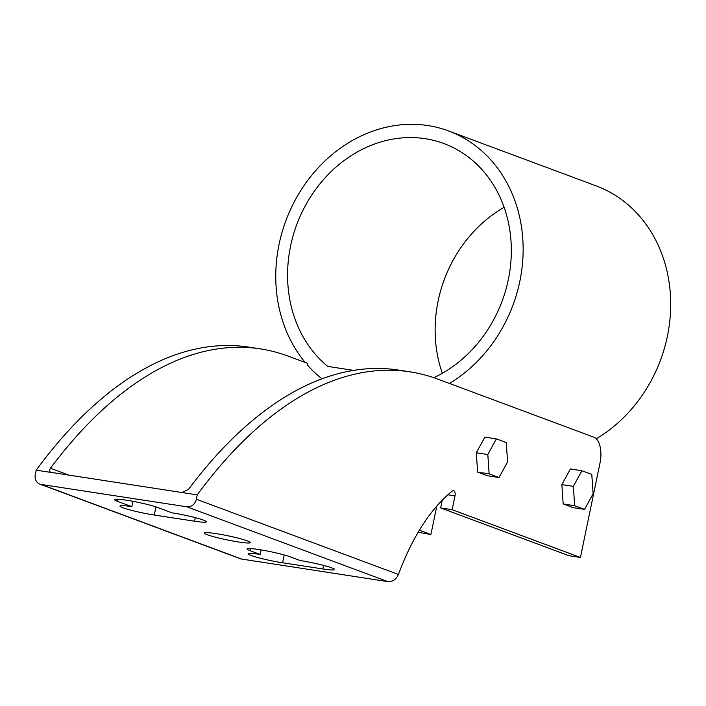 <?xml version="1.0" encoding="UTF-8"?>
<svg xmlns="http://www.w3.org/2000/svg" width="706" height="706" viewBox="0 0 706 706"><rect width="100%" height="100%" fill="white"/><g stroke="black" fill="none" stroke-linecap="round" stroke-linejoin="round"><path stroke-width="1.06" d="M580.438 557.458L452.131 509.697L440.632 507.932L568.93 555.693L580.438 557.458L599.994 463.021A22.415 11.234 98.7 0 0 593.825 437.182L437.72 379.078A551.924 276.602 98.7 0 0 409.965 371.841A551.924 276.602 98.7 0 0 197.239 494.862L181.901 492.514L188.467 489.408A551.924 276.602 98.7 0 1 398.466 370.076L409.965 371.841M449.448 383.446A140.75 121.15 -69.6 0 0 523.146 248.724A140.75 121.15 -69.6 0 0 448.548 130.937A140.75 121.15 -69.6 0 0 300.024 191.732A140.75 121.15 -69.6 0 0 305.204 362.46M260.435 348.888A551.924 276.602 98.7 0 0 50.444 468.228C49.041 470.655 49.411 472.085 51.538 472.508L36.209 470.152A551.924 276.602 98.7 0 1 248.936 347.123L260.435 348.888A551.924 276.602 98.7 0 1 288.189 356.133L307.437 363.29L307.145 364.728A140.75 121.15 -69.6 0 0 322.007 378.831M596.279 438.797A140.75 121.15 -69.6 0 0 670.7 304.092A140.75 121.15 -69.6 0 0 596.102 185.854L448.548 130.937M353.653 370.385L327.743 366.414A127.301 109.571 110.4 0 1 304.18 207.917A127.301 109.571 110.4 0 1 443.853 143.539A127.301 109.571 110.4 0 1 511.206 256.534A127.301 109.571 110.4 0 1 433.855 377.701M442.335 373.289A127.301 109.571 110.4 0 1 504.119 207.317M418.164 532.28L430.907 534.504L419.399 530.224M430.907 534.504L436.793 506.087M50.911 472.349L181.901 492.514M36.209 470.152L35.3 474.529A8.966 7.713 -69.6 0 0 39.845 484.104A8.966 7.713 -69.6 0 0 41.16 484.448L186.852 506.802A8.966 7.713 -69.6 0 0 196.33 499.239L197.239 494.862M452.131 509.697L454.991 495.877A4.483 2.25 -81.3 0 0 453.534 490.652A4.483 2.25 -81.3 0 0 452.396 491.014A179.298 89.856 98.7 0 0 398.458 574.472C396.26 579.405 392.73 581.797 387.868 581.629L240.87 558.931L39.845 484.104M440.632 507.932L442.23 500.21M581.912 470.725L570.413 468.96L561.852 484.616L563.167 503.934L573.043 507.614L584.55 509.379L593.102 493.732L591.787 474.406L581.912 470.725L573.351 486.381L574.666 505.708L584.55 509.379M496.371 438.894L484.872 437.12L476.312 452.775L477.627 472.102L487.511 475.773L499.01 477.538L507.57 461.892L506.255 442.565L496.371 438.894L487.82 454.54L489.134 473.867L499.01 477.538M131.837 506.661L117.399 501.295A23.536 2.1 11.7 0 1 114.487 499.61A23.536 2.1 11.7 0 1 131.934 501.154A23.536 2.1 11.7 0 1 157.659 507.473L172.087 512.847A23.536 2.1 11.7 0 1 195.174 517.613A23.536 2.1 11.7 0 1 206.364 521.796A23.536 2.1 11.7 0 1 194.547 521.204L154.287 515.027A23.536 2.1 11.7 0 1 131.201 510.253A23.536 2.1 11.7 0 1 120.011 506.07A23.536 2.1 11.7 0 1 131.837 506.661L132.94 501.339M247.471 540.902A23.536 2.1 11.7 0 1 250.383 542.587A23.536 2.1 11.7 0 1 232.936 541.043A23.536 2.1 11.7 0 1 207.211 534.724A23.536 2.1 11.7 0 1 204.299 533.039A23.536 2.1 11.7 0 1 221.746 534.583A23.536 2.1 11.7 0 1 247.471 540.902M290.237 556.822L300.394 560.599A23.536 2.1 11.7 0 1 323.48 565.374A23.536 2.1 11.7 0 1 334.67 569.557A23.536 2.1 11.7 0 1 322.854 568.957L282.594 562.779A23.536 2.1 11.7 0 1 259.508 558.005A23.536 2.1 11.7 0 1 248.318 553.831A23.536 2.1 11.7 0 1 260.135 554.422L249.977 550.645A23.536 2.1 11.7 0 1 247.065 548.959A23.536 2.1 11.7 0 1 264.512 550.503A23.536 2.1 11.7 0 1 290.237 556.822M261.079 549.903L260.135 554.422M563.167 503.934L574.666 505.708M561.852 484.616L573.351 486.381M477.627 472.102L489.134 473.867M476.312 452.775L487.82 454.54M69.232 475.226L50.444 468.228M454.991 495.877L447.913 494.791M196.33 499.239L398.458 574.472M186.852 506.802L387.868 581.629M41.16 484.448L242.167 559.267M155.973 506.882L154.287 515.027M195.28 517.648L194.547 521.204M117.831 499.221L117.399 501.295M250.409 548.571L249.977 550.645M284.218 554.934L282.594 562.779M323.586 565.4L322.854 568.957"/></g></svg>
